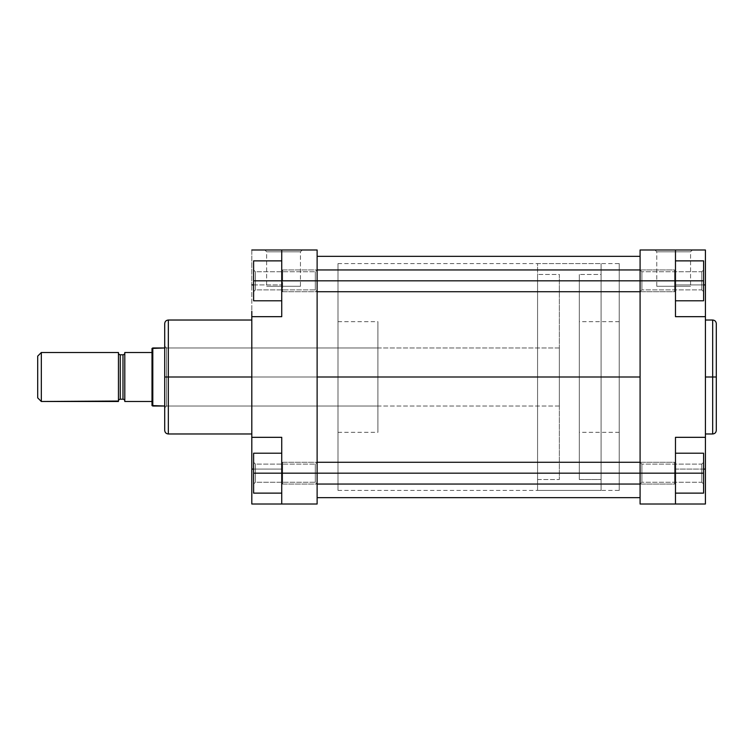 <?xml version="1.0" encoding="UTF-8"?>
<svg xmlns="http://www.w3.org/2000/svg" width="754" height="754" viewBox="0 0 754 754"><rect width="100%" height="100%" fill="white"/><g stroke="black" fill="none" stroke-linecap="round" stroke-linejoin="round"><path stroke-width="0.57" stroke-dasharray="3.77 2.83" d="M701.786 280.837L701.786 271.76L701.786 280.837L703.595 280.837L701.786 280.837L701.786 271.76L701.786 280.837L703.595 280.837L703.595 269.951L703.595 280.837L641.908 280.837L641.908 271.76L641.908 280.837L640.089 280.837L641.908 280.837L641.908 271.76L641.908 280.837L640.089 280.837L640.089 269.951L640.089 280.837L641.908 280.837L641.908 271.76L641.908 280.837L701.786 280.837L701.786 271.76L701.786 280.837L641.908 280.837L641.908 271.76L641.908 280.837L701.786 280.837L701.786 271.76L701.786 280.837L641.908 280.837L701.786 280.837L701.786 289.904L701.786 280.837L641.908 280.837L641.908 289.904L641.908 280.837L701.786 280.837L701.786 289.904L701.786 280.837L703.595 280.837L703.595 260.875L675.471 260.875L675.471 316.671L675.471 249.989L675.471 300.789L675.471 260.875L675.471 300.789L675.471 260.875L703.595 260.875L703.595 291.723L703.595 280.837L675.471 280.837L675.471 316.671L705.414 316.671L705.414 314.248L705.414 504.011L675.471 504.011L675.471 469.082L675.471 504.011L640.089 504.011L640.089 473.163L641.908 473.163L641.908 464.096L641.908 473.163L640.089 473.163L640.089 462.277L640.089 473.163L641.908 473.163L641.908 464.096L641.908 473.163L640.089 473.163L640.089 249.989L675.471 249.989L675.471 316.671L675.471 249.989L640.089 249.989L640.089 291.723L640.089 269.951L640.089 291.723L640.089 269.951L640.089 280.837L675.471 280.837L640.089 280.837L641.908 280.837L641.908 289.904L641.908 280.837L640.089 280.837L640.089 291.723L640.089 280.837L641.908 280.837L641.908 289.904L641.908 280.837L640.089 280.837L640.089 291.723L640.089 280.837L675.471 280.837L675.471 260.875L675.471 300.789L675.471 280.837L703.595 280.837L703.595 260.875L675.471 260.875L703.595 260.875L703.595 300.789L703.595 260.875L675.471 260.875L703.595 260.875L703.595 291.723L703.595 280.837L675.471 280.837L675.471 260.875L675.471 280.837L703.595 280.837L703.595 300.789L675.471 300.789L703.595 300.789L703.595 280.837L675.471 280.837L675.471 300.789L675.471 280.837L703.595 280.837L701.786 280.837L701.786 289.904L701.786 280.837L703.595 280.837L703.595 291.723L703.595 280.837L701.786 280.837L701.786 289.904L701.786 280.837M701.786 473.163L701.786 464.096L701.786 473.163L703.595 473.163L701.786 473.163L701.786 464.096L701.786 473.163L703.595 473.163L703.595 462.277L703.595 473.163L641.908 473.163L641.908 464.096L641.908 473.163L701.786 473.163L701.786 464.096L701.786 473.163L641.908 473.163L641.908 464.096L641.908 473.163L701.786 473.163L701.786 464.096L701.786 473.163L641.908 473.163L701.786 473.163L701.786 482.24L701.786 473.163L641.908 473.163L641.908 482.24L641.908 473.163L701.786 473.163L701.786 482.24L701.786 473.163L703.595 473.163L703.595 462.277L703.595 493.125L703.595 453.211L703.595 484.049L703.595 473.163L675.471 473.163L675.471 493.125L675.471 453.211L675.471 504.011L640.089 504.011L640.089 280.837L674.566 280.837L674.566 291.723L674.566 280.837L281.742 280.837L281.742 300.789L281.742 249.989L281.742 284.918L281.742 249.989L251.808 249.989L251.808 284.918L251.808 249.989L317.123 249.989L317.123 280.837L315.313 280.837L315.313 271.76L315.313 280.837L317.123 280.837L317.123 269.951L317.123 280.837L315.313 280.837L315.313 271.76L315.313 280.837L317.123 280.837L317.123 269.951L317.123 473.163L315.313 473.163L315.313 464.096L315.313 473.163L317.123 473.163L317.123 462.277L317.123 497.659L317.123 377L640.089 377L579.308 377L619.232 377L619.232 432.344L619.232 377L640.089 377L640.089 490.402L640.089 263.598L640.089 490.402L640.089 263.598L640.089 377L619.232 377L619.232 490.402L619.232 377L640.089 377L640.089 263.598L640.089 377L317.123 377L317.123 263.598L317.123 377L640.089 377L640.089 497.659L640.089 256.341L640.089 497.659L640.089 263.598L640.089 490.402L640.089 377L317.123 377L317.123 497.659L317.123 453.55L317.123 473.163L315.313 473.163L315.313 464.096L315.313 473.163L317.123 473.163L317.123 462.277L317.123 504.011L281.742 504.011L281.742 437.329L281.742 504.011L281.742 437.329L281.742 493.125L281.742 453.211L281.742 493.125L281.742 453.211L281.742 473.163L317.123 473.163L317.123 256.341L317.123 300.45L317.123 269.951L317.123 291.723L317.123 269.951L317.123 280.837L281.742 280.837L281.742 300.789L281.742 260.875L281.742 316.671L281.742 249.989L281.742 284.918L281.742 249.989L317.123 249.989L317.123 280.837L281.742 280.837L281.742 260.875L253.617 260.875L253.617 280.837L255.436 280.837L255.436 271.76L255.436 280.837L253.617 280.837L253.617 269.951L253.617 280.837L255.436 280.837L255.436 271.76L255.436 280.837L253.617 280.837L253.617 269.951L253.617 300.789L253.617 260.875L253.617 291.723L253.617 280.837L281.742 280.837L253.617 280.837L253.617 300.789L281.742 300.789L281.742 280.837L281.742 300.789L253.617 300.789L281.742 300.789L253.617 300.789L253.617 280.837L281.742 280.837L253.617 280.837L253.617 260.875L281.742 260.875L281.742 280.837L281.742 260.875L253.617 260.875L281.742 260.875L253.617 260.875L253.617 300.789L281.742 300.789L281.742 280.837L253.617 280.837L253.617 269.951L253.617 291.723L253.617 280.837L281.742 280.837L281.742 300.789L253.617 300.789L253.617 280.837L315.313 280.837L315.313 271.76L315.313 280.837L255.436 280.837L255.436 271.76L255.436 280.837L315.313 280.837L315.313 271.76L315.313 280.837L255.436 280.837L255.436 271.76L255.436 280.837L315.313 280.837L255.436 280.837L255.436 289.904L255.436 280.837L315.313 280.837L315.313 289.904L315.313 280.837L255.436 280.837L255.436 289.904L255.436 280.837L253.617 280.837L253.617 291.723L253.617 280.837L255.436 280.837L255.436 289.904L255.436 280.837L253.617 280.837L253.617 291.723L253.617 260.875L281.742 260.875L281.742 280.837L282.646 280.837L282.646 291.723L282.646 280.837L674.566 280.837L674.566 291.723L674.566 280.837L282.646 280.837L282.646 269.951L282.646 280.837L674.566 280.837L674.566 269.951L674.566 280.837L674.566 269.951L674.566 280.837L675.471 280.837L674.566 280.837L675.471 280.837L675.471 270.856L675.471 290.818L675.471 280.837L674.566 280.837L674.566 291.723L674.566 280.837L674.566 291.723L674.566 280.837L282.646 280.837L282.646 269.951L282.646 280.837L281.742 280.837L281.742 290.818L281.742 270.856L281.742 280.837L282.646 280.837L281.742 280.837L281.742 270.856L281.742 280.837L282.646 280.837L282.646 291.723L282.646 280.837L674.566 280.837L674.566 269.951L674.566 280.837L674.566 269.951L674.566 280.837L675.471 280.837L675.471 270.856L675.471 280.837L674.566 280.837L675.471 280.837L675.471 290.818L675.471 249.989L675.471 284.918L703.595 284.918L675.471 284.918L675.471 316.671L705.414 316.671L705.414 437.329L675.471 437.329L675.471 493.125L675.471 453.211L675.471 473.163L640.089 473.163L675.471 473.163L675.471 504.011L705.414 504.011L705.414 469.082L675.471 469.082L675.471 504.011L675.471 469.082L705.414 469.082L705.414 437.329L675.471 437.329L675.471 473.163L675.471 453.211L703.595 453.211L675.471 453.211L703.595 453.211L703.595 493.125L675.471 493.125L675.471 473.163L703.595 473.163L675.471 473.163L675.471 493.125L703.595 493.125L675.471 493.125L703.595 493.125L703.595 453.211L675.471 453.211L675.471 473.163L703.595 473.163L703.595 453.211L675.471 453.211L703.595 453.211L703.595 484.049L703.595 473.163L675.471 473.163L675.471 453.211L675.471 493.125L675.471 473.163L703.595 473.163L701.786 473.163L701.786 482.24L701.786 473.163L703.595 473.163L703.595 484.049L703.595 473.163L701.786 473.163L701.786 482.24L701.786 473.163M690.56 251.808L656.762 251.808L654.943 249.989L692.379 249.989L690.56 251.808L690.56 286.275L656.762 286.275L656.762 251.808L690.56 251.808L656.762 251.808L656.762 286.275L690.56 286.275L690.56 251.808L692.379 249.989L654.943 249.989L692.021 249.989L654.943 249.989L656.762 251.808L690.56 251.808M712.671 320.026L712.671 377L705.414 377L705.414 320.026L705.414 433.974L705.414 377L712.671 377L712.671 433.974L712.671 377L716.3 377L716.3 430.346M579.308 377L579.308 432.344L579.308 377L619.232 377L619.232 263.598L619.232 490.402L619.232 321.656L619.232 432.344L619.232 321.656L619.232 377L579.308 377L579.308 321.656L579.308 432.344L579.308 274.484L579.308 479.516L601.079 479.516L601.079 274.484L579.308 274.484L601.079 274.484L601.079 377L601.079 263.598L601.079 490.402L537.574 490.402L537.574 263.598L601.079 263.598L537.574 263.598L537.574 490.402L537.574 263.598L537.574 490.402L601.079 490.402L601.079 263.598L601.079 479.516L601.079 274.484L601.079 479.516L579.308 479.516L579.308 377M716.3 323.654L716.3 377L712.671 377L712.671 433.974M705.414 442.683L705.414 437.329L675.471 437.329L675.471 469.082L675.471 437.329L705.414 437.329M705.414 316.671L675.471 316.671L705.414 316.671L675.471 316.671L705.414 316.671L705.414 249.989L705.414 314.248M705.414 377L705.414 320.026L705.414 377M705.414 249.989L675.471 249.989L705.414 249.989M703.595 469.082L675.471 469.082L703.595 469.082M705.414 284.918L675.471 284.918L705.414 284.918M641.908 473.163L641.908 482.24L641.908 473.163L640.089 473.163L641.908 473.163L641.908 482.24L641.908 473.163L640.089 473.163L640.089 484.049L640.089 473.163L641.908 473.163L641.908 482.24L641.908 473.163M716.3 377L716.3 323.654L716.3 377M712.671 377L712.671 320.026L712.671 377M656.762 286.275L690.56 286.275L656.762 286.275M703.595 493.125L703.595 473.163L703.595 493.125L675.471 493.125L703.595 493.125M703.595 300.789L703.595 280.837L703.595 300.789L675.471 300.789L703.595 300.789M251.808 437.329L251.808 469.082L281.742 469.082L281.742 437.329L251.808 437.329L281.742 437.329L251.808 437.329L281.742 437.329L251.808 437.329L251.808 316.671L251.808 437.942L251.808 437.329L281.742 437.329L281.742 469.082L253.617 469.082L281.742 469.082L281.742 504.011L281.742 473.163L282.646 473.163L282.646 484.049L282.646 473.163L674.566 473.163L640.089 473.163L640.089 484.049L640.089 473.163L675.471 473.163L674.566 473.163L674.566 484.049L674.566 473.163L281.742 473.163L317.123 473.163L317.123 504.011L251.808 504.011L251.808 439.752M641.908 280.837L641.908 289.904L641.908 280.837M317.123 377L317.123 256.341L317.123 377L640.089 377L640.089 256.341L640.089 377L317.123 377L317.123 490.402L317.123 377L337.99 377L317.123 377L317.123 490.402L317.123 263.598L317.123 377L337.99 377L337.99 490.402L337.99 377L377.905 377L337.99 377L337.99 432.344L337.99 321.656L337.99 377L377.905 377L377.905 432.344L377.905 347.971L377.905 377L166.521 377L166.521 347.971L166.521 377L164.711 377L377.905 377L166.521 377L166.521 347.971L166.521 377L377.905 377L377.905 406.029L377.905 321.656L377.905 432.344L377.905 347.971L377.905 406.029L377.905 377L337.99 377L337.99 263.598L337.99 490.402L337.99 321.656L337.99 432.344L337.99 377L317.123 377L317.123 263.598L317.123 490.402L317.123 377M640.089 377L640.089 490.402L640.089 377M255.436 473.163L255.436 464.096L255.436 473.163L253.617 473.163L255.436 473.163L255.436 464.096L255.436 473.163L253.617 473.163L253.617 462.277L253.617 473.163L315.313 473.163L315.313 464.096L315.313 473.163L255.436 473.163L255.436 464.096L255.436 473.163L315.313 473.163L315.313 464.096L315.313 473.163L255.436 473.163L255.436 464.096L255.436 473.163L315.313 473.163L255.436 473.163L255.436 482.24L255.436 473.163L315.313 473.163L315.313 482.24L315.313 473.163L255.436 473.163L255.436 482.24L255.436 473.163L253.617 473.163L253.617 462.277L253.617 493.125L281.742 493.125L281.742 453.211L253.617 453.211L253.617 484.049L253.617 473.163L281.742 473.163L253.617 473.163L253.617 493.125L253.617 473.163L253.617 493.125L281.742 493.125L253.617 493.125L281.742 493.125L281.742 473.163L281.742 493.125L253.617 493.125L253.617 453.211L253.617 484.049L253.617 473.163L281.742 473.163L281.742 453.211L281.742 473.163L253.617 473.163L253.617 493.125L281.742 493.125L281.742 473.163L253.617 473.163L281.742 473.163L281.742 483.144L281.742 463.182L281.742 473.163L282.646 473.163L282.646 484.049L282.646 462.277L282.646 473.163L674.566 473.163L674.566 484.049L674.566 473.163L282.646 473.163L282.646 462.277L282.646 473.163L281.742 473.163L281.742 463.182L281.742 473.163L282.646 473.163L281.742 473.163L281.742 483.144L281.742 463.182L281.742 473.163L282.646 473.163L282.646 484.049L282.646 473.163L674.566 473.163L674.566 462.277L674.566 473.163L674.566 462.277L674.566 473.163L675.471 473.163L675.471 483.144L675.471 463.182L675.471 483.144L675.471 473.163L674.566 473.163L675.471 473.163L675.471 463.182L675.471 473.163L674.566 473.163L674.566 484.049L674.566 473.163L674.566 484.049L674.566 473.163L282.646 473.163L282.646 484.049L282.646 462.277L282.646 473.163L317.123 473.163L315.313 473.163L315.313 482.24L315.313 473.163L317.123 473.163L317.123 484.049L317.123 473.163L315.313 473.163L315.313 482.24L315.313 473.163L317.123 473.163L317.123 484.049L317.123 473.163L282.646 473.163L282.646 462.277L282.646 473.163L281.742 473.163L281.742 453.211L253.617 453.211L281.742 453.211L253.617 453.211L253.617 473.163L253.617 453.211L253.617 473.163L255.436 473.163L255.436 482.24L255.436 473.163L253.617 473.163L253.617 484.049L253.617 473.163L255.436 473.163L255.436 482.24L255.436 473.163M164.711 430.346L164.711 346.152L164.711 430.346L164.711 377L168.34 377L168.34 433.974L168.34 377L251.808 377L251.808 433.974L251.808 377L168.34 377L168.34 320.026M266.652 251.808L300.46 251.808L302.269 249.989L264.843 249.989L266.652 251.808L266.652 286.275L300.46 286.275L300.46 251.808L266.652 251.808L300.46 251.808L300.46 286.275L266.652 286.275L266.652 251.808L264.843 249.989L302.269 249.989L265.201 249.989L302.269 249.989L300.46 251.808L266.652 251.808M168.34 433.974L168.34 377L164.711 377L164.711 323.654M251.808 377L251.808 320.026L251.808 377M164.711 377L164.711 323.654L164.711 377L166.521 377L166.521 406.029L166.521 377L164.711 377L164.711 407.848L164.711 377M377.905 377L377.905 321.656L377.905 377M337.99 377L337.99 263.598L337.99 377M251.808 316.671L251.808 284.918L281.742 284.918L251.808 284.918L251.808 316.671L281.742 316.671L251.808 316.671L281.742 316.671L281.742 284.918L281.742 316.671L251.808 316.671L281.742 316.671L251.808 316.671L251.808 311.317M251.808 504.011L281.742 504.011L281.742 469.082L251.808 469.082L251.808 504.011M253.617 284.918L281.742 284.918L253.617 284.918M315.313 280.837L315.313 289.904L315.313 280.837L317.123 280.837L315.313 280.837L315.313 289.904L315.313 280.837L317.123 280.837L317.123 291.723L317.123 280.837L315.313 280.837L315.313 289.904L315.313 280.837M168.34 377L168.34 320.026L168.34 377M300.46 286.275L266.652 286.275L300.46 286.275M253.617 453.211L281.742 453.211L253.617 453.211M315.313 473.163L315.313 482.24L315.313 473.163M317.123 280.837L317.123 291.723L317.123 280.837L282.646 280.837L282.646 291.723L282.646 269.951L282.646 280.837L317.123 280.837M166.521 377L166.521 406.029L166.521 377M255.436 280.837L255.436 289.904L255.436 280.837M253.617 473.163L253.617 484.049L253.617 473.163M118.444 401.043L118.444 352.504L118.444 401.043M124.796 352.957L124.796 401.496L124.796 352.957M41.329 352.504L41.329 401.496L41.329 352.504M37.7 397.867L37.7 356.133L37.7 397.867M537.574 274.484L537.574 479.516L559.355 479.516L559.355 274.484L537.574 274.484L559.355 274.484L559.355 479.516L559.355 274.484L559.355 479.516L537.574 479.516L537.574 274.484M559.355 406.029L164.711 406.029L559.355 406.029L559.355 347.971L559.355 406.029L559.355 347.971L164.711 347.971L559.355 347.971L559.355 406.029M152.798 406.029L152.798 347.971L152.798 406.029M152.006 401.496L152.006 348.423L152.006 401.496L124.796 401.496L152.006 401.496L152.006 405.577L152.006 401.496M122.977 354.776L122.977 399.224L122.977 354.776M120.254 399.224L120.254 354.776L120.254 399.224M124.796 352.504L152.006 352.504L124.796 352.504M537.574 479.516L537.574 274.974L537.574 479.516M601.079 490.402L601.079 388.112L601.079 490.402M579.308 479.516L579.308 387.047L579.308 479.516M675.471 473.163L675.471 483.144L675.471 463.182L675.471 483.144L675.471 473.163L674.566 473.163L674.566 462.277L674.566 473.163L674.566 462.277L674.566 473.163L675.471 473.163L675.471 463.182L675.471 473.163M281.742 280.837L281.742 270.856L281.742 280.837L282.646 280.837L282.646 269.951L282.646 280.837L281.742 280.837L281.742 270.856L281.742 280.837M640.089 269.951L641.908 271.76L701.786 271.76L703.595 269.951L701.786 271.76L641.908 271.76L640.089 269.951L674.566 269.951L675.471 270.856L674.566 269.951L282.646 269.951L281.742 270.856L282.646 269.951L317.123 269.951L315.313 271.76L317.123 269.951M640.089 462.277L641.908 464.096L701.786 464.096L703.595 462.277L701.786 464.096L641.908 464.096L640.089 462.277L674.566 462.277L675.471 463.182L674.566 462.277L282.646 462.277L281.742 463.182L282.646 462.277L317.123 462.277L315.313 464.096L317.123 462.277M619.232 432.344L579.308 432.344M337.99 490.402L619.232 490.402M337.99 263.598L619.232 263.598M619.232 321.656L579.308 321.656M640.089 484.049L641.908 482.24L701.786 482.24L703.595 484.049L701.786 482.24L641.908 482.24L640.089 484.049L674.566 484.049L675.471 483.144L674.566 484.049L282.646 484.049L281.742 483.144L282.646 484.049L317.123 484.049L315.313 482.24L255.436 482.24L253.617 484.049L255.436 482.24L315.313 482.24L317.123 484.049M640.089 291.723L641.908 289.904L701.786 289.904L703.595 291.723L701.786 289.904L641.908 289.904L640.089 291.723L674.566 291.723L675.471 290.818L674.566 291.723L282.646 291.723L281.742 290.818L282.646 291.723L317.123 291.723L315.313 289.904L255.436 289.904L253.617 291.723L255.436 289.904L315.313 289.904L317.123 291.723M255.436 464.096L253.617 462.277L255.436 464.096L315.313 464.096L255.436 464.096M255.436 271.76L253.617 269.951L255.436 271.76L315.313 271.76L255.436 271.76M377.905 347.971L166.521 347.971L164.711 346.152M337.99 432.344L377.905 432.344M377.905 406.029L166.521 406.029L164.711 407.848M337.99 321.656L377.905 321.656"/><path stroke-width="1.13" d="M712.671 320.026C714.877 320.243 716.083 321.449 716.3 323.654L716.3 377L716.3 323.654L716.3 377L712.671 377L712.671 320.026L712.671 433.974C714.877 433.757 716.083 432.551 716.3 430.346L716.3 377L716.3 430.346L716.3 377L712.671 377L712.671 433.974L712.671 377L705.414 377L712.671 377L712.671 320.026L705.414 320.026M675.471 316.671L675.471 249.989L705.414 249.989L705.414 284.918L705.414 249.989L640.089 249.989L640.089 504.011L675.471 504.011L675.471 437.329L675.471 473.163L640.089 473.163L640.089 280.837L675.471 280.837L675.471 316.671L705.414 316.671L705.414 437.329L705.414 316.671L675.471 316.671M705.414 437.329L675.471 437.329L705.414 437.329L705.414 504.011L675.471 504.011L675.471 473.163L640.089 473.163L640.089 504.011L705.414 504.011L705.414 442.683M705.414 314.248L705.414 284.918L703.595 284.918L705.414 284.918L705.414 316.671M640.089 249.989L675.471 249.989L675.471 280.837L703.595 280.837L703.595 300.789L675.471 300.789L703.595 300.789L703.595 280.837L317.123 280.837L317.123 249.989L281.742 249.989L281.742 316.671L251.808 316.671L251.808 437.329L281.742 437.329L281.742 504.011L317.123 504.011L317.123 280.837L281.742 280.837L281.742 316.671L251.808 316.671L251.808 437.329L281.742 437.329L281.742 473.163L317.123 473.163L317.123 249.989L281.742 249.989L281.742 280.837L640.089 280.837L640.089 249.989M705.414 469.082L703.595 469.082L705.414 469.082M703.595 453.211L703.595 493.125L675.471 493.125L703.595 493.125L703.595 473.163L675.471 473.163L703.595 473.163L703.595 453.211L675.471 453.211L703.595 453.211M703.595 260.875L703.595 280.837L703.595 260.875L675.471 260.875L703.595 260.875M640.089 377L317.123 377L640.089 377M251.808 320.026L168.34 320.026L168.34 377L251.808 377L168.34 377L168.34 433.974L168.34 377L164.711 377L164.711 430.346C164.928 432.551 166.134 433.757 168.34 433.974L251.808 433.974M168.34 320.026C166.134 320.243 164.928 321.449 164.711 323.654L164.711 377L168.34 377L168.34 433.974M251.808 439.752L251.808 504.011L317.123 504.011L317.123 473.163L281.742 473.163L281.742 504.011L251.808 504.011L251.808 469.082L253.617 469.082L251.808 469.082L251.808 437.329M251.808 316.671L251.808 311.317M251.808 249.989L281.742 249.989L251.808 249.989M251.808 284.918L253.617 284.918L251.808 284.918M164.711 377L164.711 323.654L164.711 377M168.34 377L168.34 320.026L168.34 377M253.617 493.125L253.617 453.211L281.742 453.211L253.617 453.211L253.617 473.163L281.742 473.163L253.617 473.163L253.617 493.125L281.742 493.125L253.617 493.125M253.617 300.789L253.617 260.875L281.742 260.875L253.617 260.875L253.617 280.837L281.742 280.837L253.617 280.837L253.617 300.789L281.742 300.789L253.617 300.789M120.254 399.224A1.819 1.819 0 0 0 118.444 401.043L41.329 401.496L37.7 397.867L37.7 356.133L41.329 352.504L118.444 352.504L41.329 352.504L41.329 401.496L118.444 401.496L118.444 352.976A1.819 1.819 0 0 0 120.254 354.776L120.254 399.224L122.977 399.224L122.977 354.776A1.819 1.819 0 0 0 124.796 352.957A1.819 1.819 0 0 1 122.977 354.776L120.254 354.776L122.977 354.776L122.977 399.224L120.254 399.224L120.254 354.776A1.819 1.819 0 0 1 118.444 352.957L118.444 401.024A1.819 1.819 0 0 1 120.254 399.224M124.796 401.043A1.819 1.819 0 0 0 122.977 399.224A1.819 1.819 0 0 1 124.796 401.043M164.711 406.029L152.006 405.577L152.798 406.029L152.798 347.971L164.711 347.971L152.006 348.423L152.798 347.971L152.798 406.029L164.711 406.029M124.796 352.504L124.796 401.496L152.006 401.496L152.006 352.504L124.796 352.504L124.796 401.496L152.006 401.496L152.006 405.577L152.006 352.504L124.796 352.504M152.006 348.423L152.006 352.504L152.006 348.423M41.329 401.496L41.329 352.504L37.7 356.133L37.7 397.867L41.329 401.496M640.089 473.163L317.123 473.163L640.089 473.163M712.671 433.974L705.414 433.974M317.123 497.659L640.089 497.659M317.123 256.341L640.089 256.341M317.123 484.049L640.089 484.049M317.123 462.277L640.089 462.277M317.123 291.723L640.089 291.723M317.123 269.951L640.089 269.951"/></g></svg>
